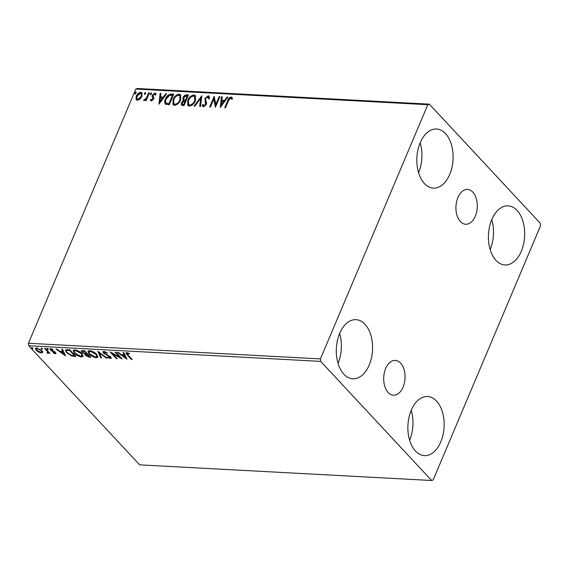 <?xml version="1.0" encoding="UTF-8"?>
<svg xmlns="http://www.w3.org/2000/svg" width="569" height="569" viewBox="0 0 569 569"><rect width="100%" height="100%" fill="white"/><g stroke="black" fill="none" stroke-linecap="round" stroke-linejoin="round"><path stroke-width="0.85" d="M388.165 392.525A17.44 10.662 93.1 0 0 393.442 395.227A17.44 10.662 93.1 0 0 404.403 382.951A17.44 10.662 93.1 0 0 400.59 363.107A17.44 10.662 93.1 0 0 395.306 360.405A17.44 10.662 93.1 0 0 384.352 372.681A17.44 10.662 93.1 0 0 388.165 392.525M460.392 221.54A17.44 10.662 93.1 0 0 465.67 224.243A17.44 10.662 93.1 0 0 476.63 211.967A17.44 10.662 93.1 0 0 472.818 192.123A17.44 10.662 93.1 0 0 467.533 189.42A17.44 10.662 93.1 0 0 456.58 201.696A17.44 10.662 93.1 0 0 460.392 221.54M445.513 133.608A29.602 18.101 -86.9 0 1 451.985 167.293A29.602 18.101 -86.9 0 1 433.379 188.133A29.602 18.101 -86.9 0 1 424.417 183.538A29.602 18.101 -86.9 0 1 417.945 149.86A29.602 18.101 -86.9 0 1 436.551 129.021A29.602 18.101 -86.9 0 1 445.513 133.608M420.178 142.783A29.602 18.101 -86.9 0 1 418.571 172.692M436.558 401.109A29.602 18.101 -86.9 0 1 443.031 434.794A29.602 18.101 -86.9 0 1 424.424 455.634A29.602 18.101 -86.9 0 1 415.462 451.046A29.602 18.101 -86.9 0 1 408.99 417.361A29.602 18.101 -86.9 0 1 427.596 396.522A29.602 18.101 -86.9 0 1 436.558 401.109M411.223 410.292A29.602 18.101 -86.9 0 1 409.616 440.193M364.978 324.266A29.602 18.101 -86.9 0 1 371.45 357.951A29.602 18.101 -86.9 0 1 352.844 378.79A29.602 18.101 -86.9 0 1 343.882 374.196A29.602 18.101 -86.9 0 1 337.41 340.511A29.602 18.101 -86.9 0 1 356.016 319.671A29.602 18.101 -86.9 0 1 364.978 324.266M339.643 333.441A29.602 18.101 -86.9 0 1 338.036 363.349M517.093 210.452A29.602 18.101 -86.9 0 1 523.565 244.137A29.602 18.101 -86.9 0 1 504.966 264.976A29.602 18.101 -86.9 0 1 496.004 260.389A29.602 18.101 -86.9 0 1 489.525 226.704A29.602 18.101 -86.9 0 1 508.131 205.864A29.602 18.101 -86.9 0 1 517.093 210.452M491.758 219.634A29.602 18.101 -86.9 0 1 490.158 249.535M433.165 479.944L540.55 225.737L540.294 223.261L429.346 104.155L427.81 104.703L320.425 358.911L320.681 361.386L431.636 480.499L433.165 479.944M140.059 99.12L137.456 100.293L136.389 99.838L135.941 98.906L136.361 96.111C137.271 93.913 138.765 92.64 140.842 92.278L141.951 92.747L141.958 96.417L140.059 99.12M149.434 92.875L146.169 100.621L145.401 100.578L145.884 99.44L144.021 100.642L143.552 100.343L146.333 98.088L148.673 92.839L149.434 92.875M151.397 101.04L150.387 99.86L151.119 99.219L151.752 100.087L152.926 99.084L152.108 96.396L152.364 95.187L154.917 93.032L155.7 93.387L156.048 94.162L155.309 94.859L154.604 93.992L153.146 95.187L153.964 97.882L153.708 99.084L151.397 101.04L150.813 100.763M152.108 100.471L151.411 99.924L152.108 100.471L153.289 99.468L152.926 99.084M155.181 94.418L154.604 93.992M165.558 104.184C164.448 102.904 164.413 101.182 165.444 99.013C166.625 95.955 168.616 94.298 171.425 94.056L173.73 94.184L169.256 104.774L165.28 103.942M181.611 105.251L181.788 103.124L183.673 100.919L182.891 97.747C183.638 95.997 184.847 95.037 186.504 94.867L188.488 94.973L184.015 105.564L181.411 105.094L181.433 102.74L183.31 100.535L182.955 100.244M201.846 95.684L200.551 106.453L199.719 106.403L200.701 98.238L194.89 106.147L194.057 106.104L201.846 95.684M219.143 96.616L219.904 96.659L215.431 107.249L213.809 99.084L210.466 106.979L209.705 106.944L214.179 96.346L215.815 104.497L219.143 96.616L219.755 97.015M228.454 100.741L225.48 107.783L224.712 107.747L227.735 100.592C228.247 98.65 229.371 97.448 231.121 96.979L232.479 98.302L231.747 99.098L230.665 98.067L228.454 100.741M232.102 99.483L231.106 98.245M427.81 104.703L135.835 89.056L28.45 343.263L320.425 358.911M220.267 107.505L221.433 96.737L222.259 96.78L221.846 100.229L224.634 100.379L227.088 97.043L227.92 97.086L220.267 107.505M208.247 95.756L209.065 96.104L209.499 98.188L208.652 98.693L207.849 96.844L205.701 98.565L205.509 99.618L206.604 102.875L206.312 104.511L203.496 106.887L202.784 106.567L202.336 104.988L203.204 104.369L203.965 105.798L205.53 104.511L204.947 98.508L208.247 95.756L209.236 96.332M208.474 97.292L207.849 96.844M204.321 106.183L203.517 105.599L204.321 106.183L205.886 104.895L205.53 104.511M195.43 100.713C194.207 103.736 192.158 105.542 189.285 106.126L187.784 105.485L187.777 100.35C189 97.327 191.056 95.535 193.929 94.987L195.387 95.606L195.43 100.713M180.672 99.924C179.448 102.946 177.407 104.753 174.534 105.336L173.026 104.696L173.019 99.561C174.249 96.538 176.298 94.746 179.178 94.198L180.636 94.817L180.672 99.924M158.95 104.219L160.124 93.451L160.949 93.494L160.536 96.943L163.324 97.093L165.778 93.757L166.61 93.8L158.95 104.219M150.529 94.603L150.266 93.686L151.276 92.839L151.539 93.757L150.28 94.497M150.885 94.987L150.621 94.07L151.518 92.946M144.675 94.29L144.412 93.373L145.422 92.527L145.685 93.444L144.426 94.184M145.038 94.674L144.775 93.757L145.671 92.633M135.138 93.778L134.874 92.861L135.884 92.014L136.147 92.932L134.889 93.672M135.493 94.162L135.23 93.245L136.126 92.121M42.682 352.289L41.381 352.993L38.571 352.069L36.203 350.284L35.385 348.356L36.644 347.908L41.8 350.582L42.632 352.524M47.504 352.744L47.604 351.749L44.617 348.413L45.378 348.456L49.951 353.37L48.514 352.602L47.945 353.342L47.206 353.143L47.085 352.638L47.874 352.574L48.13 351.969M48.742 352.069L47.945 353.342L48.201 352.737L47.462 352.538M55.321 353.74L53.202 352.958L53.251 352.567L54.716 353.136L54.837 352.51L51.395 350.767L49.98 348.932L50.726 348.662L52.91 349.409L52.903 349.843L51.374 349.266L51.174 350.006L54.624 351.756L56.004 353.491L55.321 353.74L55.577 353.136L55.022 353.029M54.716 353.136L55.037 352.04M51.559 348.818L51.174 350.006M67.37 349.636L69.674 349.757L75.933 356.478L71.843 356.03L66.623 352.709L65.399 350.155L67.37 349.636M84.425 350.547L90.691 357.275L89.29 357.197L85.45 355.412L85.051 354.025L81.879 352.225L81.282 350.824L84.425 350.547M84.916 354.203L85.236 353.584M97.783 351.265L107.228 358.157L106.396 358.114L99.234 352.887L101.574 357.858L100.741 357.809L97.783 351.265M115.08 352.19L115.848 352.232L122.107 358.954L112.477 353.676L117.15 358.69L116.389 358.648L110.123 351.927L119.746 357.197L115.08 352.19M127.662 352.816L127.435 353.349C126.809 353.626 126.994 354.188 127.989 355.02L132.157 359.494L131.396 359.452L127.164 354.914L125.92 352.944L126.787 352.652L129.383 353.534L129.476 354.025L126.987 353.527L127.442 352.759M320.681 361.386L28.706 345.739L139.654 464.845L431.636 480.499M126.944 359.217L117.37 352.318L118.203 352.36L121.233 354.572L124.014 354.722L123.032 352.616L123.857 352.659L126.944 359.217M104.831 351.606L104.291 353.185L110.763 357.019L111.275 358.171L110.45 358.498L107.47 357.254L107.683 356.87L109.817 357.809L110.023 357.012L103.515 353.136L102.968 351.791L103.914 351.429L107.513 353.022L107.214 353.328L104.611 352.126L103.942 352.367L104.568 351.528M109.817 357.809L110.222 356.528M96.687 354.373L97.882 357.09L96.239 357.737C93.231 357.176 90.848 355.931 89.091 353.996L87.932 351.301L89.596 350.66C92.576 351.222 94.945 352.46 96.687 354.373M81.936 353.584L83.131 356.294L81.488 356.941C78.472 356.386 76.09 355.141 74.333 353.207L73.173 350.504L74.845 349.871C77.825 350.433 80.186 351.67 81.936 353.584M65.634 355.931L56.061 349.032L56.893 349.074L59.923 351.279L62.704 351.429L61.715 349.33L62.547 349.373L65.634 355.931M48.237 349.06L48.123 349.586L46.964 348.989L47.078 348.463L48.237 349.06L48.123 349.586L48.308 349.146M47.184 348.477L46.964 348.989L47.078 348.463M42.383 348.747L42.27 349.274L41.11 348.676L41.224 348.15L42.383 348.747L42.27 349.274L42.455 348.833M41.331 348.164L41.11 348.676L41.224 348.15M32.846 348.235L32.732 348.761L31.572 348.164L31.686 347.638L32.846 348.235L32.732 348.761L32.917 348.32M31.793 347.652L31.572 348.164L31.686 347.638M135.835 89.056L137.364 88.501L429.346 104.155M28.706 345.739L28.45 343.263M131.624 358.918L131.396 359.452M127.065 353.918L126.183 352.716M128.224 353.015L128.025 353.47M126.439 358.143L125.443 357.417M122.271 355.099L121.567 354.587M123.58 352.645L124.27 354.11L124.014 354.722M125.372 357.588L125.628 356.983L124.59 354.786L122.456 354.672L122.2 355.276L125.372 357.588L124.334 355.39L122.2 355.276M124.59 354.786L124.334 355.39M120.82 357.574L119.817 357.012M112.655 353.249L112.477 353.676M116.609 358.114L116.389 358.648M112.506 353.605L111.659 352.695M119.967 356.656L119.746 357.197M107.377 352.929L107.214 353.328M111.275 357.816L110.45 358.498M110.706 357.887L110.094 357.787M110.073 357.204L110.279 356.4M108.921 355.71L108.75 356.116M107.363 354.978L107.185 355.397M103.971 352.73L103.515 353.136M103.771 352.531L103.188 351.55M106.581 357.688L106.396 358.114M99.411 352.453L99.234 352.887M101.275 357.218L100.741 357.809M100.998 357.204L98.416 351.727M97.96 356.749L96.495 357.126L96.239 357.737M96.495 357.126L95.784 357.048M89.333 353.413L89.091 353.996M89.233 353.271L88.103 351.03M90.293 350.739L88.892 351.877L89.852 354.039L95.564 357.04L96.894 356.493L95.926 354.331L90.265 351.35L88.892 351.877M96.894 356.493L96.794 354.487M90.507 350.781L90.265 351.35M96.147 353.826L95.926 354.331M90.087 356.621L88.828 356.521M85.869 354.971L85.45 355.412M85.706 354.807L85.3 353.42M82.32 351.806L81.879 352.225M82.135 351.621L81.502 350.582M84.461 350.589L82.533 350.781L82.647 352.268L84.959 353.534L86.637 353.698L84.304 351.194L82.277 351.393M87.434 353.776L86.083 353.982L86.204 355.44L89.283 356.543L87.277 354.387L85.827 354.587M89.511 356.009L89.283 356.543M87.142 353.762L86.886 354.366M87.505 353.854L87.277 354.387M86.865 353.164L86.637 353.698M83.693 350.547L83.437 351.151M84.532 350.66L84.304 351.194M83.202 355.959L81.744 356.336L81.488 356.941M81.744 356.336L81.026 356.258M74.582 352.624L74.333 353.207M74.482 352.481L73.351 350.241M75.535 349.949L74.141 351.087L75.101 353.249L80.812 356.251L82.142 355.703L81.175 353.541L75.513 350.561L74.141 351.087M82.142 355.703L82.043 353.698M75.748 349.992L75.513 350.561M81.388 353.036L81.175 353.541M75.328 355.831L73.373 355.682M72.064 355.511L71.843 356.03M66.865 352.133L66.623 352.709M66.744 351.955L65.599 349.885M67.106 349.821L66.85 350.426C66.132 350.917 66.31 351.692 67.384 352.752L71.658 355.419L74.532 355.753L69.553 350.404L66.85 350.426L67.106 349.821L68.984 349.757L68.728 350.362M69.71 349.793L68.984 349.757M74.759 355.212L74.532 355.753M69.781 349.871L69.553 350.404M65.129 354.857L64.133 354.131M60.961 351.813L60.257 351.301M62.27 349.359L62.96 350.824L62.704 351.429M64.062 354.302L64.318 353.698L63.28 351.5L61.146 351.386L60.89 351.991L64.062 354.302L63.024 352.104L60.89 351.991M63.28 351.5L63.024 352.104M54.973 352.531L55.093 351.905M54.418 351.635L54.24 352.055M51.573 350.348L51.395 350.767M50.933 349.629L50.435 349.992M50.691 349.387L50.243 348.712M51.63 348.662L51.43 349.402M55.975 353.107L55.577 353.136M48.379 348.982L47.22 348.384M49.418 352.794L49.19 353.328M47.383 352.73L47.206 353.143M47.76 352.14L47.86 351.144L47.604 351.749M42.526 348.669L41.366 348.072M42.938 351.685L41.381 352.993M38.742 351.678L38.571 352.069M36.501 349.722L36.203 350.284M36.459 349.679L35.591 348.107M36.985 347.936L36.309 348.861L36.964 350.319L40.826 352.389L41.686 352.047L41.032 350.54L37.213 348.513L36.309 348.861M41.686 352.047L41.772 350.554M37.419 348.015L37.213 348.513M41.245 350.049L41.032 350.54M32.988 348.157L31.828 347.559M225.224 107.776L228.098 100.976C228.603 99.034 229.727 97.832 231.476 97.363L231.121 96.979M231.476 97.363L232.145 97.591M220.594 107.057L221.789 97.121L221.433 96.737M221.789 97.121L222.216 97.143M224.634 100.379L224.99 100.763L222.202 100.613L221.846 100.229M224.99 100.763L227.444 97.427L227.088 97.043M221.284 104.952L221.64 105.336L224.207 101.837L221.711 101.332L221.284 104.952L223.852 101.453M215.523 107.029L213.809 99.084M210.217 106.965L214.456 96.929M219.499 97L216.17 104.881L215.815 104.497M209.015 99.077L208.204 97.228M202.984 106.73L202.336 104.988M202.692 105.372L203.275 104.959M205.886 104.895L205.644 103.117M206.006 103.501L205.146 102.015M205.509 102.399L204.947 98.508M205.302 98.892L208.61 96.14M200.117 106.424L201.056 98.622L200.701 98.238M194.676 106.133L201.746 96.517M187.976 105.663L187.777 100.35M188.133 100.734C189.363 97.712 191.412 95.919 194.292 95.372L193.929 94.987M194.292 95.372L195.558 95.812M188.759 104.696L190.067 105.421C192.393 104.945 194.043 103.494 195.018 101.062L194.797 96.773M188.538 100.4L188.574 104.525L189.712 105.037C192.03 104.561 193.68 103.11 194.662 100.677L194.634 96.552L193.496 96.076C191.177 96.51 189.52 97.953 188.538 100.4M190.067 105.421L189.712 105.037M195.018 101.062L194.662 100.677M181.788 103.124L181.433 102.74M183.154 100.421L182.891 97.747M183.246 98.131C184 96.381 185.202 95.421 186.86 95.251L186.504 94.867M186.86 95.251L188.339 95.329M183.922 99.675L185.956 100.336L187.621 96.403L186.39 95.969L183.652 97.79L184.05 99.746L185.601 99.952L187.265 96.019M182.4 104.283L184.064 104.817L185.501 101.424L184.754 101.019L182.201 102.761L182.18 104.134L183.709 104.433L185.138 101.04M183.275 104.781L182.919 104.397M184.064 104.817L183.709 104.433M185.956 100.336L185.601 99.952M173.218 104.874L173.019 99.561M173.374 99.945C174.605 96.922 176.66 95.13 179.534 94.582L179.178 94.198M179.534 94.582L180.8 95.023M174.007 103.907L175.316 104.632C177.635 104.155 179.285 102.697 180.266 100.265L180.046 95.976M173.78 99.603L173.822 103.736L174.96 104.248C177.279 103.771 178.929 102.313 179.904 99.881L179.875 95.763L178.744 95.279C176.418 95.72 174.761 97.157 173.78 99.603M175.316 104.632L174.96 104.248M180.266 100.265L179.904 99.881M165.913 104.568C164.804 103.288 164.768 101.567 165.799 99.397C166.98 96.339 168.972 94.682 171.781 94.44L171.425 94.056M171.781 94.44L173.581 94.539M165.799 99.397L165.444 99.013M166.269 103.124L169.313 104.027L172.869 95.613L169.534 95.343L166.205 99.056C165.359 100.834 165.415 102.221 166.383 103.202L168.95 103.643L172.507 95.229M169.313 104.027L168.95 103.643M159.284 103.771L160.479 93.835L160.124 93.451M160.479 93.835L160.906 93.857M163.324 97.093L163.68 97.477L160.536 96.943M163.68 97.477L166.134 94.141L165.778 93.757M159.974 101.659L160.33 102.043L162.898 98.551L160.401 98.046L159.974 101.659L162.542 98.167M151.005 100.919L150.387 99.86M150.749 100.244L151.297 99.76M153.289 99.468L153.04 98.373M153.402 98.757L152.108 96.396M152.471 96.78L152.364 95.187M152.72 95.571L155.28 93.416L154.917 93.032M155.28 93.416L155.863 93.6M155.664 95.243L154.96 94.376M150.621 94.07L150.266 93.686M145.913 100.606L145.884 99.44M143.993 100.635L144.618 99.924L144.263 99.539M144.903 100.08L145.444 99.902M145.934 99.49L146.688 98.473L146.333 98.088M146.688 98.473L149.028 93.224L148.673 92.839M144.775 93.757L144.412 93.373M136.574 100.009L135.941 98.906M136.297 99.291L136.724 96.495L136.361 96.111M136.724 96.495C137.627 94.305 139.12 93.024 141.197 92.662L140.842 92.278M141.197 92.662L142.108 92.953M137.328 99.184L138.217 99.724L141.553 96.751L141.375 93.785M137.129 96.147L137.129 99.02L137.862 99.34L141.197 96.367L141.212 93.565L140.443 93.231L137.129 96.147M138.217 99.724L137.862 99.34M141.553 96.751L141.197 96.367M135.23 93.245L134.874 92.861M127.399 354.359L127.164 354.914M89.546 356.592L89.29 357.197M74.688 355.796L74.432 356.4M53.18 351.08L53.002 351.507M46.381 349.53L46.153 350.063M228.098 100.976L227.735 100.592M185.572 100.322L185.217 99.938M168.808 104.006L168.452 103.615M152.976 97.918L152.62 97.534M147.933 95.82L147.577 95.436M110.294 357.638L110.55 357.033M55.037 353.008L55.293 352.403M50.947 349.423L51.203 348.818M188.574 104.525L188.936 104.909M194.634 96.552L194.989 96.936M182.18 104.134L182.535 104.518M173.822 103.736L174.178 104.12M179.875 95.763L180.231 96.147M137.129 99.02L137.485 99.404M141.212 93.565L141.574 93.949"/></g></svg>
